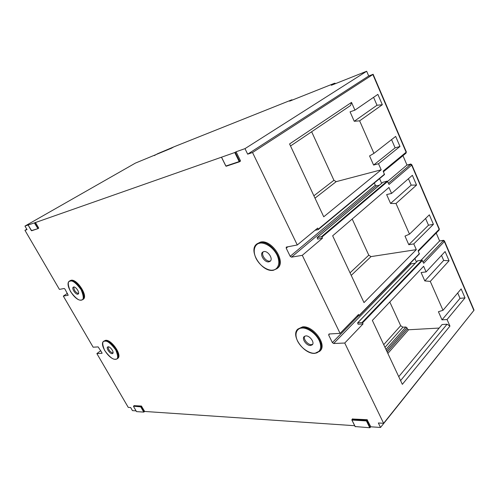 <?xml version="1.0" encoding="UTF-8"?>
<svg xmlns="http://www.w3.org/2000/svg" width="499" height="499" viewBox="0 0 499 499"><rect width="100%" height="100%" fill="white"/><g stroke="black" fill="none" stroke-linecap="round" stroke-linejoin="round"><path stroke-width="0.75" d="M78.518 293.637C75.468 292.426 73.908 290.206 73.833 286.975M77.813 294.21C75.586 294.759 71.369 288.316 73.284 287.143L73.646 287C75.854 286.407 80.114 292.882 78.2 294.054L77.813 294.21M113.005 353.049L112.961 353.049C110.005 351.963 108.408 349.88 108.158 346.793M112.15 353.679C109.942 353.91 105.95 348.183 107.634 346.986L108.177 346.793C110.366 346.524 114.402 352.282 112.712 353.479L112.15 353.679M117.789 358.369L117.876 358.301C122.423 355.357 111.558 339.382 105.613 340.318L103.711 341.204M83.177 299.313L83.264 299.25C88.448 296.331 76.94 278.492 70.983 280.288L69.517 281.024M312.636 344.335L311.451 344.641C307.802 345.002 302.899 338.877 304.677 336.189M310.584 345.508C306.629 345.894 301.552 338.902 304.122 336.6L305.793 335.896C309.717 335.434 314.875 342.464 312.318 344.778L310.584 345.508M270.558 260.858L269.878 261.064C266.017 261.981 260.746 254.64 263.216 251.783M268.924 261.844C264.769 262.83 259.374 254.54 262.63 252.151L263.821 251.596C267.944 250.529 273.427 258.862 270.19 261.264L268.924 261.844M277.407 268.3L277.731 268.025C286.401 261.52 271.468 239.033 260.447 242.102L257.016 243.824M320.009 350.99L320.302 350.691C327.151 344.416 313.079 325.442 302.606 326.864L297.903 329.047M433.413 224.325L428.485 225.217L408.8 244.71L413.783 243.905L433.413 224.325L429.34 214.832L409.492 234.143L396.006 203.505L390.561 203.455L386.638 194.573L391.578 193.437L388.946 187.456L332.658 235.802L364.002 302.606L416.309 249.643L371.031 256.605L368.78 255.176L352.194 219.024M465.012 297.897L460.034 298.34L442.014 319.853L447.054 319.522L465.012 297.897L461.157 288.921L443 310.303L430.281 281.399L449.075 260.784L445.108 251.552L426.109 271.911L423.626 266.273L372.36 320.42L402.344 384.342L449.955 326.096L447.048 324.225L442.108 324.518L398.745 376.664M290.53 145.989L350.61 105.464L351.521 102.407L289.57 143.955L323.745 216.797L381.186 169.816L378.504 163.728L373.595 165.063L369.559 155.931L373.944 153.368L359.629 120.833L382.321 104.734L377.874 94.373L354.926 110.142L350.067 111.845L354.24 121.276L359.629 120.833M415.199 263.272L411.145 263.828L410.153 263.397M416.434 261.987L414.906 258.519M413.783 243.905L416.309 249.643M408.8 244.71L404.995 236.102L409.492 234.143M379.446 185.173L376.514 185.89L375.304 185.173L374.331 182.99M381.66 183.308L379.589 178.63M381.186 169.816L336.189 181.655L333.925 180.289L311.644 131.748M351.521 102.407L354.926 110.142M436.207 233.033L439.613 240.948L421.062 260.222M402.961 155.682L406.984 165.044L387.686 181.362M239.657 161.707L240.493 160.809L236.071 151.777L244.99 148.64L247.679 154.166L368.599 76.054L373.183 74.27L372.872 74.526L406.13 152.214L383.176 171.101L384.473 174.569L318.25 229.534M247.679 154.166L252.531 152.513L372.872 74.526M286.289 247.086L286.201 248.159L290.181 256.293L291.491 257.166L302.294 255.326L340.075 333.363L329.016 333.981L328.648 334.985L332.365 342.595L333.669 343.505L344.753 343.031L383.612 423.308L473.869 310.428L473.807 309.548M383.612 423.308L378.354 422.984L380.531 427.462L471.012 314.002M102.07 353.267L96.875 353.598L128.262 407.402L130.669 407.552L132.46 410.621L136.084 410.87M171.581 148.153L135.422 163.092L24.962 226.072L27.021 229.609L24.95 230.313L26.815 229.247M373.158 74.395L368.599 76.054M173.664 146.949L157.634 153.704M244.99 148.64L366.671 71.251L331.336 85.285L335.122 83.221M334.473 83.296L289.832 101.066M34.387 222.959L37.955 228.642L38.654 227.974L37.93 228.392L34.699 222.804L24.962 226.072M34.699 222.804L234.767 152.538L239.202 161.57L225.897 166.024L221.519 157.191M236.071 151.777L234.767 152.538M355.176 426.551L369.771 427.749L370.813 426.801L380.531 427.462M136.514 411.606L133.52 406.454L136.514 411.606L143.768 412.105L144.66 411.45L354.695 425.709M386.606 350.785L406.922 327.756L405.799 327.013L402.911 327.182L400.685 325.704L389.8 301.995M406.922 327.756L407.496 329.016L408.619 329.764L439.164 328.061M447.054 319.522L449.955 326.096M442.014 319.853L438.421 311.719L443 310.303M426.109 271.911L421.1 272.535L424.805 280.912L430.281 281.399M24.95 230.313L59.412 289.389L64.19 288.497L64.957 289.108L68.201 295.24L63.323 296.088L93.138 347.192L98.153 346.911L101.933 352.718L101.915 353.386M252.531 152.513L297.285 244.972L317.695 228.087L318.187 229.621L384.473 174.569M378.504 163.728L399.98 146.469L395.663 136.414L373.944 153.368M366.671 71.251L368.711 76.004M417.563 260.902L421.936 260.104L423.688 263.279L444.372 241.541L473.869 310.428M344.753 343.031L363.047 323.901L362.561 322.865L422.428 260.403M96.875 353.598L100.736 350.66M354.24 121.276L377.001 105.252L373.583 97.33M377.001 105.252L382.321 104.734M373.595 165.063L395.114 147.86L399.98 146.469M395.114 147.86L391.559 139.62M67.421 293.343L63.323 296.088M424.805 280.912L443.68 260.428L441.515 255.407M443.68 260.428L449.075 260.784M460.034 298.34L457.72 292.969M391.578 193.437L412.361 175.299L416.553 185.067L396.006 203.505M382.926 182.278L387.212 181.118L389.045 184.449L411.663 165.138L439.145 229.328L418.156 250.691L419.247 253.985M302.294 255.326L322.473 238.191L321.949 237.081L387.704 181.405M340.075 333.363L358.569 314.439L359.055 315.823L419.403 253.91M390.561 203.455L411.188 185.123L408.431 178.729M411.188 185.123L416.553 185.067M428.485 225.217L425.585 218.487M447.048 324.225L400.585 380.594M286.258 247.105L297.285 244.972M421.936 260.104L362.037 322.51L357.608 322.872L358.089 324.231L363.047 323.901M387.212 181.118L321.425 236.744L317.127 237.599L317.62 239.108L322.473 238.191M357.01 316.035L359.055 315.823M315.025 230.295L318.187 229.621M370.813 426.801L367.083 419.696L352.469 419.01M38.654 227.974L35.423 222.392M144.66 411.45L141.41 406.036L134.119 405.662M362.037 322.51L362.561 322.865M321.425 236.744L321.949 237.081M355.269 426.745L351.945 420.046L366.422 420.919L369.771 427.749M141.41 406.036L141.042 406.754L141.641 406.23M115.494 359.336C109.244 359.735 99.002 344.316 103.624 341.266L105.027 340.761C110.965 339.831 121.837 355.818 117.296 358.75L117.876 358.301M115.35 359.211C112.992 359.742 109.437 356.835 104.678 350.504C102.021 344.042 102.114 340.942 104.946 341.204C107.285 340.567 110.897 343.487 115.774 349.967C118.4 356.529 118.257 359.611 115.35 359.211M81.381 300.155C75.087 301.415 64.159 284.131 69.436 281.08L70.359 280.7C76.31 278.91 87.83 296.755 82.653 299.674L81.562 300.111M81.156 300.005C78.936 300.86 75.38 298.04 70.496 291.541C67.621 284.642 67.546 281.18 70.265 281.143C72.467 280.164 76.079 283.002 81.088 289.657C83.938 296.662 83.963 300.111 81.156 300.005M273.284 270.29C261.906 272.597 247.835 250.535 256.704 244.067L259.748 242.645C270.776 239.582 285.721 262.087 277.057 268.593L273.483 270.233M273.022 270.065C270.046 271.007 261.239 268.138 256.124 258.551C251.546 248.851 256.274 243.431 259.673 243.256C262.543 242.14 271.693 244.884 276.964 254.852C281.567 264.907 276.396 270.046 273.022 270.065M296.381 338.023C295.327 334.286 295.739 331.386 297.616 329.321L301.97 327.469C312.449 326.053 326.533 345.046 319.684 351.321L314.85 353.329M314.42 353.217C311.345 353.729 302.463 350.242 297.629 341.216C293.362 332.147 298.427 327.868 301.907 328.08C304.889 327.406 314.121 330.818 319.079 340.187C323.364 349.568 317.869 353.56 314.42 353.217M439.519 241.023L442.8 240.499L443.187 240.83L423.077 261.881M406.885 165.107L410.465 164.458L388.478 183.164M442.8 240.499L443.124 240.393M333.563 84.4L335.128 83.408M289.62 101.154L291.747 99.837L173.721 146.918L171.562 148.159M292.539 99.987L291.778 99.825L173.82 146.874M384.529 174.17L318.219 229.203M406.273 151.765L405.943 153.218M444.397 240.905L444.372 241.541L443.187 240.83M419.428 253.586L359.068 315.487M411.775 164.658L411.663 165.138L410.465 164.458M439.033 230.158L439.214 228.735M387.854 353.448L408.619 329.764M405.799 327.013L385.964 349.425M384.991 347.341L402.911 327.182M400.685 325.704L383.731 344.659M358.382 315.929L332.365 342.595M328.648 334.985L329.677 333.943M368.78 255.176L350.036 272.834M375.304 185.173L290.181 256.293M286.201 248.159L287.967 246.712M333.925 180.289L313.89 195.795M387.212 352.082L407.496 329.016M333.669 343.505L411.145 263.828M351.227 275.379L371.031 256.605M291.491 257.166L376.514 185.89M336.189 181.655L315 198.159M357.758 322.803L417.775 260.684M317.239 237.549L383.107 182.129M240.493 160.809L239.663 161.345L235.229 152.307M239.57 161.763L239.202 161.57L240.456 161.189M225.872 165.974L226.265 166.211L239.495 161.782M367.083 419.696L366.459 420.451L351.982 419.584L351.945 420.046L352.612 418.842M370.196 427.562L366.846 420.732L366.422 420.919L366.459 420.451L366.846 420.732L367.464 419.977M133.52 406.192L140.749 406.885L143.768 412.105M37.924 228.654L31.362 230.644L28.169 225.143L31.668 230.756L37.862 228.673M144.061 411.974L140.805 406.554L133.576 406.124L134.175 405.612M297.616 329.321C290.611 335.553 303.797 354.122 314.588 353.392M81.518 300.136L83.264 299.25M273.427 270.265L277.731 268.025M314.775 353.386L320.302 350.691M439.613 240.948L442.9 240.418C443.517 240.156 444.073 240.431 444.572 241.248L474.038 310.097M406.959 165.057L410.203 164.215C410.477 163.822 411.039 164.046 411.887 164.888L439.345 229.047L439.058 230.126L418.38 251.203M335.122 83.246L335.322 83.701M154.31 155.594L157.603 153.717M289.676 101.129L334.523 83.271M373.127 74.332L406.361 151.977L405.974 153.199L383.463 171.75M351.82 419.915L352.487 418.886M351.876 420.033L355.145 426.614M357.608 322.872L417.619 260.759M317.127 237.599L382.995 182.185M226.265 166.211L239.514 161.782M225.841 166.042L226.166 166.229M225.829 166.011L221.462 157.21M133.489 406.398L134.137 405.625M37.955 228.642L38.679 228.218M37.88 228.667L31.668 230.756M115.662 359.336L117.296 358.75"/></g></svg>

